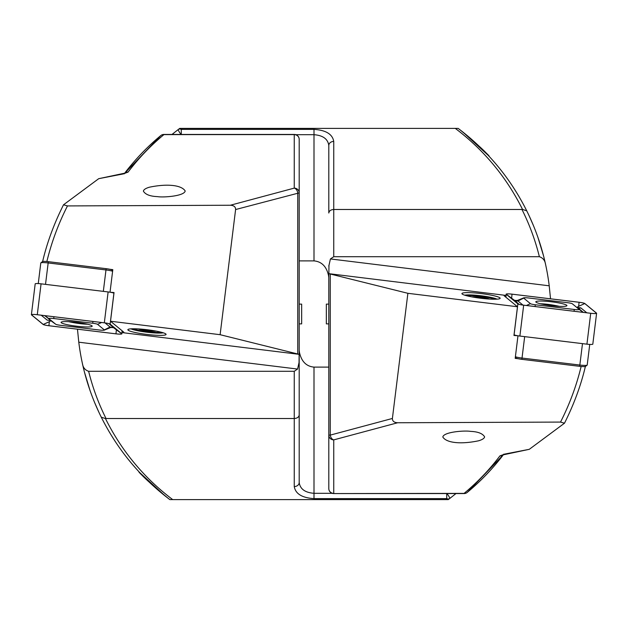 <?xml version="1.0" encoding="UTF-8"?>
<svg xmlns="http://www.w3.org/2000/svg" width="628" height="628" viewBox="0 0 628 628"><rect width="100%" height="100%" fill="white"/><g stroke="black" fill="none" stroke-linecap="round" stroke-linejoin="round"><path stroke-width="0.94" d="M139.675 472.531L165.101 495.939L169.858 499.605L448.266 499.605L449.719 498.506A4.938 0.793 -127.3 0 0 446.932 493.561M422.032 499.605L422.62 499.605M331.278 499.605L422.62 499.605L331.278 499.605M169.858 499.605C140.57 477.476 117.703 450.001 101.265 417.173C92.811 400.13 86.546 382.319 82.456 363.745A232.007 232.007 0 0 1 78.783 342.197L77.472 329.19M122.185 173.885A4.938 2.795 79.4 0 1 123.096 173.964L98.714 178.682L124.948 173.124L124.148 173.885C134.894 159.716 147.093 146.952 160.76 135.585L124.273 173.721M90.047 390.538L84.435 372.035M93.894 400.758L94.412 402.038M94.373 401.936L94.71 402.76M88.878 387.099L87.323 382.256M98.298 410.979L98.886 412.243M98.832 412.133L94.757 402.87M103.314 421.2L104.185 422.864M98.934 412.345L94.687 402.697M108.966 431.42L109.657 432.582M115.324 441.641L110.222 433.532M139.361 472.201L138.764 471.557M165.101 495.939C146.198 479.329 137.532 471.322 139.086 471.903C142.273 476.157 151.984 484.973 168.218 498.357M83.524 368.377L82.456 363.745C83.069 367.608 85.125 370.127 88.627 371.289C92.677 387.68 98.486 403.427 106.038 418.523L105.465 418.578C121.542 450.841 143.953 477.853 172.7 499.605M102.301 419.237L101.265 417.173L105.465 418.578M88.627 371.289L294.257 371.289L297.57 369.06L78.783 342.197M445.433 499.605L446.728 498.624L314 498.624C302.092 497.855 295.513 493.836 294.257 486.567L294.257 418.523L106.038 418.523M299.195 189.86L299.195 354.341L123.567 332.777A17.278 2.104 -173 0 0 123.881 332.44A17.278 2.104 -173 0 0 123.622 332.016L110.52 321.238L220.114 334.693L299.124 354.333L299.038 362.607L297.57 369.06M294.257 371.289L294.257 418.523C297.232 418.303 298.881 417.118 299.195 414.982L299.195 482.524C300.137 489.024 305.067 492.619 314 493.302L332.173 493.302M299.195 354.341L299.195 414.982M235.602 209.54C235.649 206.871 233.899 205.434 230.343 205.246L294.257 188.117A4.938 4.765 0 0 1 299.195 192.882L299.195 139.377L299.195 192.882L235.602 209.54L220.114 334.693M146.968 334.434A19.248 2.347 7 0 1 128.041 329.457A19.248 2.347 7 0 1 147.258 329.747A19.248 2.347 7 0 1 165.973 334.12A19.248 2.347 7 0 1 146.968 334.434M110.52 321.238L114.037 292.546L110.293 292.256M110.049 292.059L112.804 269.64L109.822 269.271M123.096 173.964L128.088 172.096C138.6 158.232 150.539 145.735 163.916 134.612L294.257 134.612L294.257 188.117A4.938 3.43 75 0 1 297.743 192.882L297.743 353.831M98.714 178.682L63.514 204.791L67.479 205.921C58.404 223.733 51.527 242.267 46.865 261.538M230.343 205.246L67.479 205.921M157.33 196.611C163.319 197.671 184.373 196.101 185.181 190.975C181.413 184.844 166.491 183.596 149.307 187.23C145.641 188.337 143.663 189.648 143.388 191.148C145.351 194.484 149.998 196.305 157.33 196.611M299.195 354.216L299.462 352.434C301.487 361.516 306.338 366.407 314 367.113L328.805 367.113M299.462 352.434L299.195 350.377M455.983 493.561L449.719 498.506A4.938 3.234 52.7 0 1 446.728 498.624L446.728 493.561M294.257 486.567A4.938 4.043 0 0 0 299.195 482.524M163.916 134.612A4.938 4.553 -129.7 0 0 160.76 135.585A4.938 4.938 0 0 1 163.916 134.439L163.916 134.612M128.088 172.096A4.938 4.679 -142.8 0 0 124.791 173.195M122.005 332.581L123.567 332.777M130.969 328.844A17.278 2.104 -173 0 0 147.211 332.251A17.278 2.104 -173 0 0 163.28 332.816M42.618 261.546C47.045 242.683 54.008 223.764 63.514 204.791M156.074 331.097A9.875 1.201 7 0 1 144.754 330.359A9.875 1.201 7 0 1 138.38 328.923M161.812 332.377A17.278 2.104 7 0 1 142.846 331.011A17.278 2.104 7 0 1 132.492 328.782M68.609 321.662C75.69 323.208 82.009 324.064 87.582 324.236M112.6 271.265A7.403 0.903 -173 0 0 105.959 269.946L48.144 262.951A7.403 0.903 -173 0 0 40.859 262.857A7.403 0.903 -173 0 0 40.796 262.959L38.261 283.581M40.859 262.857L42.5 261.601A5.927 0.722 7 0 1 48.325 261.672L106.14 268.666A5.927 0.722 7 0 1 111.925 269.969L112.687 270.589M76.624 326.207A15.676 1.908 -173 0 0 92.183 326.191A15.676 1.908 -173 0 0 76.859 322.384A15.676 1.908 -173 0 0 61.065 322.368A15.676 1.908 -173 0 0 76.624 326.207M44.659 315.617L55.688 324.229A4.938 0.604 -173 0 0 55.711 324.244A4.938 0.604 -173 0 0 60.516 325.312L99.499 330.03A4.938 0.604 -173 0 0 104.272 330.132A4.938 0.604 -173 0 0 104.327 329.896L97.56 324.331A4.938 0.604 -173 0 0 92.732 323.247L53.749 318.529A4.938 0.604 -173 0 0 48.921 318.663L55.688 324.229L50.256 320.264M43.128 324.441A5.927 0.722 -173 0 0 48.921 325.744L115.968 333.845A5.927 0.722 -173 0 0 121.848 333.845A5.927 0.722 -173 0 0 121.761 333.696L110.12 324.119A5.927 0.722 -173 0 0 104.327 322.816L37.28 314.714A5.927 0.722 -173 0 0 31.4 314.714A5.927 0.722 -173 0 0 31.486 314.864L43.128 324.441M113.951 293.276L113.911 293.245A5.927 0.722 -173 0 0 108.118 291.942L41.071 283.832A5.927 0.722 -173 0 0 35.192 283.84L31.4 314.714M121.659 333.688L110.018 324.111A5.825 0.707 -173 0 0 109.994 324.087A5.825 0.707 -173 0 0 104.327 322.831L37.28 314.722A5.825 0.707 -173 0 0 31.651 314.597A5.825 0.707 -173 0 0 31.588 314.871L43.23 324.448A5.825 0.707 -173 0 0 48.921 325.728L115.968 333.837A5.825 0.707 -173 0 0 121.659 333.688L116.376 329.81L115.968 333.837M50.868 320.696L49.329 321.701L48.921 325.728M113.323 327.526L116.376 329.81M112.341 327.267L110.324 327.659M51.056 320.57L47.163 320.115L41.181 315.193M108.927 323.671L113.511 327.604M47.163 320.115L50.585 320.484M110.198 326.937L104.327 329.896M299.195 323.875L301.66 323.875L301.66 304.125L299.195 304.125M488.325 155.469L462.899 132.061L458.142 128.395L179.734 128.395L178.281 129.494A4.938 0.793 52.7 0 0 181.068 134.439M205.968 128.395L205.38 128.395M296.722 128.395L205.38 128.395L296.722 128.395M458.142 128.395C487.43 150.524 510.297 177.999 526.735 210.827C535.189 227.87 541.454 245.681 545.544 264.255A232.007 232.007 0 0 1 549.217 285.803L550.528 298.81M505.815 454.115A4.938 2.795 -100.6 0 1 504.904 454.036L529.286 449.318L503.052 454.876L503.852 454.115C493.106 468.284 480.907 481.048 467.24 492.415L503.381 454.735M537.953 237.463L543.565 255.965M534.106 227.242L533.588 225.962M533.627 226.064L533.29 225.24M539.122 240.901L540.677 245.744M529.702 217.021L529.114 215.757M529.168 215.867L533.243 225.13M524.686 206.8L524.003 205.489M529.066 215.655L533.313 225.303M519.034 196.58L518.343 195.418M512.676 186.359L517.778 194.468M488.639 155.799L489.236 156.443M462.899 132.061C481.802 148.671 490.468 156.678 488.914 156.097C485.727 151.843 476.016 143.027 459.782 129.643M544.476 259.623L545.544 264.255C544.931 260.392 542.875 257.873 539.374 256.711C535.323 240.32 529.514 224.573 521.962 209.477L522.535 209.422C506.458 177.159 484.047 150.147 455.3 128.395M525.699 208.763L526.735 210.827L522.535 209.422M539.374 256.711L333.743 256.711L330.43 258.94L549.217 285.803M182.567 128.395L181.272 129.376L314 129.376C325.908 130.145 332.487 134.164 333.743 141.433L333.743 209.477L521.962 209.477M407.886 293.307L392.398 418.46C392.351 421.129 394.101 422.565 397.657 422.754L333.743 439.883L333.743 493.388A4.938 4.765 180 0 1 328.805 488.623L328.805 273.659L504.433 295.223A17.278 2.104 7 0 0 504.119 295.56A17.278 2.104 7 0 0 504.378 295.984L517.48 306.762L407.886 293.307L328.876 273.667L328.962 265.393L330.43 258.94M333.743 256.711L333.743 209.477C330.768 209.697 329.119 210.882 328.805 213.018L328.805 145.476L328.805 213.018M481.032 293.566A19.248 2.347 -173 0 1 499.959 298.543A19.248 2.347 -173 0 1 480.742 298.253A19.248 2.347 -173 0 1 462.027 293.88A19.248 2.347 -173 0 1 481.032 293.566M517.48 306.762L513.963 335.454L517.707 335.745M517.951 335.941L515.196 358.36L518.178 358.729M333.743 439.883A4.938 3.43 -105 0 1 330.257 435.118L328.805 435.118A4.938 4.765 180 0 0 333.743 439.883M529.286 449.318L564.486 423.209L560.521 422.079C569.596 404.267 576.473 385.733 581.135 366.462M397.657 422.754L560.521 422.079M328.805 488.623A4.938 4.938 0 0 0 333.743 493.561L464.084 493.388C477.461 482.265 489.4 469.768 499.912 455.904A4.938 4.679 37.2 0 0 503.209 454.805M504.904 454.036L499.912 455.904M470.67 431.389C464.681 430.329 443.627 431.899 442.819 437.025C446.587 443.156 461.509 444.404 478.693 440.77C482.359 439.663 484.337 438.352 484.612 436.853C482.649 433.516 478.002 431.695 470.67 431.389M328.805 273.784L328.538 275.566C326.513 266.484 321.662 261.593 314 260.887L299.195 260.887M333.743 141.433A4.938 4.043 180 0 0 328.805 145.476C327.863 138.976 322.933 135.381 314 134.698L295.827 134.698M328.538 275.566L328.805 277.623M172.017 134.439L178.281 129.494A4.938 3.234 -127.3 0 1 181.272 129.376L181.272 134.439M464.084 493.388A4.938 4.553 50.3 0 0 467.24 492.415A4.938 4.938 0 0 1 464.084 493.561L464.084 493.388M505.995 295.419L504.433 295.223M497.031 299.156A17.278 2.104 7 0 0 480.789 295.749A17.278 2.104 7 0 0 464.72 295.184M585.382 366.454C580.955 385.317 573.992 404.236 564.486 423.209M471.926 296.903A9.875 1.201 -173 0 1 483.246 297.641A9.875 1.201 -173 0 1 489.62 299.077M466.188 295.623A17.278 2.104 -173 0 1 485.154 296.989A17.278 2.104 -173 0 1 495.508 299.218M559.391 306.338C552.31 304.792 545.991 303.936 540.418 303.764M515.4 356.735A7.403 0.903 7 0 0 522.041 358.054L579.856 365.049A7.403 0.903 7 0 0 587.141 365.143A7.403 0.903 7 0 0 587.204 365.041L589.739 344.419M587.141 365.143L585.5 366.399A5.927 0.722 -173 0 1 579.675 366.328L521.86 359.334A5.927 0.722 -173 0 1 516.075 358.031L515.313 357.411M551.376 305.648A15.676 1.908 7 0 0 566.935 305.632A15.676 1.908 7 0 0 551.612 301.825A15.676 1.908 7 0 0 535.817 301.809A15.676 1.908 7 0 0 551.376 305.648M530.44 303.669A4.938 0.604 7 0 0 535.268 304.753L574.251 309.471A4.938 0.604 7 0 0 579.079 309.337L572.312 303.771A4.938 0.604 7 0 0 572.289 303.756A4.938 0.604 7 0 0 567.484 302.688L528.501 297.97A4.938 0.604 7 0 0 523.728 297.868A4.938 0.604 7 0 0 523.673 298.104L530.44 303.669L526.382 305.498M517.88 303.881A5.927 0.722 7 0 0 523.673 305.184L590.72 313.286A5.927 0.722 7 0 0 596.6 313.286A5.927 0.722 7 0 0 596.514 313.137L584.872 303.56A5.927 0.722 7 0 0 579.079 302.256L512.032 294.155A5.927 0.722 7 0 0 506.152 294.155A5.927 0.722 7 0 0 506.239 294.304L517.88 303.881L514.089 334.755A5.927 0.722 7 0 0 519.882 336.059L586.929 344.168A5.927 0.722 7 0 0 592.808 344.16L596.6 313.286M596.412 313.129L584.77 303.552A5.825 0.707 7 0 0 579.079 302.272L512.032 294.163A5.825 0.707 7 0 0 506.341 294.312L517.982 303.889A5.825 0.707 7 0 0 518.006 303.913A5.825 0.707 7 0 0 523.673 305.169L590.72 313.278A5.825 0.707 7 0 0 596.349 313.403A5.825 0.707 7 0 0 596.412 313.129L595.493 313.545M519.073 304.329L514.489 300.396M514.677 300.474L506.341 294.312M577.132 307.304L578.671 306.299L579.079 302.272M515.659 300.734L517.676 300.341M576.944 307.43L580.837 307.885L586.819 312.807M517.802 301.063L523.673 298.104M583.341 312.383L577.744 307.736M328.805 304.125L326.34 304.125L326.34 323.875L328.805 323.875M299.038 362.607A4.938 2.834 0 0 0 299.195 361.909M314 367.113L314 498.624M294.257 134.439L294.257 134.612A4.938 4.765 -0 0 1 299.195 139.377A4.938 4.938 0 0 0 294.257 134.439L163.916 134.439M103.33 291.361L106.14 268.666M48.325 261.672L45.514 284.366M112.648 270.88L111.925 269.969M41.071 283.832L37.28 314.714M108.118 291.942L104.327 322.816M113.911 293.245L110.12 324.119M122.115 330.775L121.761 333.696M49.329 321.701L43.23 324.448M32.507 314.455L31.588 314.871M44.792 315.633L48.921 318.663M53.93 316.74L53.749 318.529M92.913 321.45L92.732 323.247M101.618 322.502L97.56 324.331M113.652 327.557L110.269 327.219L105.049 322.925M328.962 265.393A4.938 2.834 180 0 0 328.805 266.091M330.257 274.169L330.257 435.118L392.398 418.46M314 260.887L314 129.376M524.67 336.639L521.86 359.334M579.675 366.328L582.486 343.634M516.075 358.031L515.352 357.12M519.882 336.059L523.673 305.184M505.885 297.225L506.239 294.304M586.929 344.168L590.72 313.286M511.624 298.19L512.032 294.163M578.671 306.299L584.77 303.552M535.087 306.55L535.268 304.753M514.348 300.443A3.454 3.368 -50.6 0 0 517.731 300.781L522.951 305.075M580.837 307.885A3.454 3.368 -50.6 0 1 577.462 307.555L577.415 307.516M583.208 312.367L579.079 309.337M574.071 311.26L574.251 309.471M122.217 330.854L121.848 333.845M104.272 330.132L110.693 327.51L113.605 327.659M333.743 493.561L464.084 493.561M505.783 297.146L506.152 294.155M523.728 297.868L517.307 300.49L514.395 300.341"/></g></svg>
